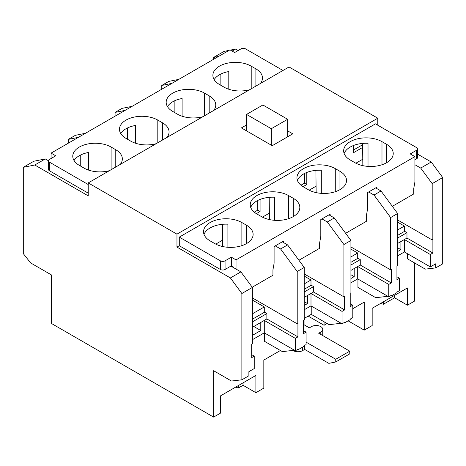 <?xml version="1.0" encoding="UTF-8"?>
<svg xmlns="http://www.w3.org/2000/svg" width="466" height="466" viewBox="0 0 466 466"><rect width="100%" height="100%" fill="white"/><g stroke="black" fill="none" stroke-linecap="round" stroke-linejoin="round"><path stroke-width="0.7" d="M213.62 59.281L213.62 57.44L224.129 51.371L229.033 50.38M230.414 50.107L235.61 49.058L238.138 50.52M377.78 118.201L176.958 234.148L176.958 247.091L230.39 277.94L241.871 293.51L241.871 379.813L231.468 381.025L213.62 370.72L213.62 417.099L51.557 323.532L51.557 274.998L30.599 262.9L23.3 253.62L23.3 167.317L34.781 165.005L88.22 195.854L88.22 182.911L289.042 66.964L377.78 118.201L377.78 125.208M417.513 154.083L431.219 161.993L442.7 177.563L442.7 263.867L435.693 267.909L425.289 269.121L407.441 258.816L407.441 253.696M414.443 262.865L414.443 301.153L407.441 305.195L394.597 297.78L383.384 304.251L380.518 303.483M407.441 305.195L407.441 287.941L372.177 308.3L372.177 325.553L364.237 330.138L348.125 320.835M387.828 296.3L375.782 297.704L357.935 287.4L357.935 279.041M324.074 321.779L324.074 325.285L327.109 323.532M352.797 308.702L364.237 302.096L364.237 330.138M442.7 177.563L432.192 183.633L432.192 239.943L432.891 239.541L432.891 253.021L430.322 254.506L430.322 266.907L435.693 263.808L435.693 267.909M431.219 161.993L420.711 168.063L432.192 183.633M414.909 164.714L420.711 168.063M306.791 172.455L306.791 184.53L303.063 186.685M260.086 199.419L260.086 211.494L256.358 213.649M355.861 163.211L362.845 159.18M362.845 147.314L353.263 152.848L353.263 145.584M176.958 247.091L179.294 245.739L179.294 237.112L375.445 123.863L416.546 147.588A3.303 1.905 180 0 1 417.513 148.939A3.303 1.905 180 0 1 416.546 150.285L410.243 153.926L414.909 156.623L236.035 259.894L231.363 257.197L225.061 260.838A3.303 1.905 180 0 1 220.389 260.838L179.294 237.112M215.746 244.108L222.731 240.072M262.451 217.144L269.435 213.108M309.156 190.18L316.14 186.144M88.22 182.911L176.958 234.148M287.644 130.87L292.782 133.835L272.231 145.701L241.405 127.905L246.543 124.94M235.61 49.058L232.103 51.079M218.525 56.45L213.62 57.44M213.62 417.099L220.622 413.057L220.622 395.797L255.886 375.439L255.886 392.698L263.826 388.114L263.826 360.067L280.404 350.496M383.384 301.828L383.384 304.251M394.597 295.357L394.597 297.78M350.927 282.815L357.702 278.907L388.755 296.836L391.323 295.357L391.323 295.893L390.159 296.032M391.323 295.893L396.933 292.66L396.933 292.118L399.502 290.638L399.502 278.231L396.933 276.752M397.632 255.851L404.401 251.943L430.322 266.907M324.074 325.285L308.195 316.117M343.454 322.996L344.624 322.856L350.228 319.624L350.228 319.082L352.797 317.602L352.797 305.195L350.228 303.716M404.401 251.943L404.401 239.541L430.322 254.506M432.891 253.021L406.969 238.056L397.632 243.45M432.192 239.943L397.632 219.987M300.972 185.194L304.455 183.185L306.791 184.53M304.455 183.185L304.455 173.503M254.267 212.158L257.75 210.149L260.086 211.494M257.75 210.149L257.75 200.467M399.502 278.231L396.933 279.716L396.933 266.232L397.632 265.83L397.632 213.515L381.013 190.978L375.678 187.903M368.676 191.945L374.006 195.027L390.625 217.564L390.625 269.872L350.927 246.957M352.797 305.195L350.228 306.68L350.228 293.196L350.927 292.794L350.927 240.479L334.308 217.942L328.979 214.867M321.971 218.909L327.301 221.991L343.92 244.528L343.92 296.836L304.222 273.921M275.266 245.873L280.602 248.955L297.215 271.492L297.215 323.8L297.92 323.398L297.92 336.877L295.351 338.363L295.351 350.764L297.92 349.284L297.92 349.82L303.523 346.588L303.523 346.046L306.092 344.566L306.092 332.159L303.523 333.644L303.523 320.159L304.222 319.758L304.222 267.443L287.604 244.906L282.274 241.831M297.215 323.8L252.38 297.914M241.871 379.813L248.879 375.765L248.879 371.664L254.25 368.565L254.25 356.158L251.681 357.643L251.681 344.158L252.38 343.757L252.38 287.44L240.899 271.87L230.897 266.098M230.39 277.94L240.899 271.87M353.263 150.151L362.845 144.617M48.487 160.782L45.289 158.935L34.781 165.005M23.3 167.317L33.808 161.248L45.289 158.935M78.41 137.342L68.368 139.369L68.368 143.144M68.368 139.369L75.376 135.321L85.418 133.299M125.115 110.378L115.073 112.399L115.073 116.174M115.073 112.399L122.08 108.357L132.123 106.335M171.82 83.414L161.778 85.435L161.778 89.21M161.778 85.435L168.785 81.393L178.828 79.371M255.886 392.698L243.042 385.283L238.371 387.98L235.505 387.205M294.419 350.228L282.373 351.632L264.525 341.328L264.525 332.969M303.989 330.947L303.989 319.892M304.222 318.412L311.23 314.364L311.23 306.005M241.871 293.51L252.38 287.44M397.632 251.541L400.9 249.648L400.9 241.563L404.401 239.541M304.921 318.004L304.921 325.285M341.124 323.264L329.078 324.668L311.23 314.364M357.702 278.907L357.702 266.505L388.755 284.435L388.755 296.836M350.927 278.505L354.195 276.618L354.195 268.527L357.702 266.505M397.632 213.515L390.625 217.564M390.625 269.872L391.323 269.47L391.323 282.949L388.755 284.435M374.006 195.027L381.013 190.978M350.927 240.479L343.92 244.528M343.92 296.836L344.624 296.434L344.624 309.913L342.056 311.399L342.056 323.8L344.624 322.321L344.624 322.856M327.301 221.991L334.308 217.942M280.602 248.955L287.604 244.906M304.222 267.443L297.215 271.492M238.371 385.551L238.371 387.98M243.042 385.283L243.042 382.854M297.92 349.82L296.749 349.96M304.222 309.779L310.997 305.871L342.056 323.8M252.38 339.708L264.292 332.835L295.351 350.764M254.25 356.158L251.681 354.678M304.222 305.469L307.49 303.582L304.222 301.694M354.195 276.618L350.927 274.724M400.9 249.648L397.632 247.761M306.092 342.137L335.747 359.263L349.762 351.172L318.703 333.242L320.8 332.025A6.606 3.815 0 0 0 322.74 329.328A6.606 3.815 0 0 0 318.662 325.81A6.606 3.815 0 0 0 311.463 326.637L309.36 327.848L303.989 324.744M335.747 359.263L335.747 361.96L328.827 363.352L304.688 349.418L304.688 345.376M292.893 350.409A6.606 3.815 180 0 0 302.591 350.63L304.688 349.418M350.927 265.02L360.27 259.626L360.27 265.02L391.323 282.949M310.997 305.871L310.997 293.469L342.056 311.399M344.624 309.913L313.566 291.984L304.222 297.378M306.092 332.159L303.523 330.679M264.292 332.835L264.292 320.433L295.351 338.363M297.92 336.877L266.861 318.948L252.38 327.307M287.644 136.806L287.644 119.279L262.888 104.984L246.543 114.426L246.543 130.87M246.543 114.426L271.299 128.715L271.299 145.165M271.299 128.715L287.644 119.279M307.49 303.582L307.49 295.491L310.997 293.469M252.38 335.398L260.791 330.545L260.791 322.455L264.292 320.433M349.762 351.172L349.762 353.869L335.747 361.96M260.791 330.545L253.784 326.497M397.632 238.056L406.969 232.662L406.969 238.056M406.969 232.662L404.401 231.183M360.27 265.02L350.927 270.414M360.27 259.626L357.702 258.147M304.222 291.984L313.566 286.59L313.566 291.984M313.566 286.59L310.997 285.11M252.38 316.519L252.852 316.251L252.852 313.554L264.292 306.948L264.292 312.342L252.852 318.948L252.852 321.645L252.38 321.913L266.861 313.554L266.861 318.948M266.861 313.554L264.292 312.074M397.632 235.359L404.401 231.451L404.401 226.057L397.632 222.148M397.632 229.965L404.401 226.057M350.927 262.323L357.702 258.414L357.702 253.021L350.927 249.112M350.927 256.929L357.702 253.021M304.222 289.287L310.997 285.378L310.997 279.984L304.222 276.076M304.222 283.893L310.997 279.984M264.292 306.948L252.852 300.343L252.38 300.611M252.852 313.554L252.38 313.286M252.852 316.251L252.38 315.983M335.281 168.622A22.455 12.966 0 0 0 310.81 165.809A22.455 12.966 0 0 0 296.947 177.791A22.455 12.966 0 0 0 303.523 186.959L308.195 189.656A22.455 12.966 0 0 0 332.666 192.464A22.455 12.966 0 0 0 346.529 180.488A22.455 12.966 0 0 0 339.953 171.319L335.281 168.622L335.281 191.718M288.576 195.586A22.455 12.966 0 0 0 264.106 192.778A22.455 12.966 0 0 0 250.242 204.755A22.455 12.966 0 0 0 256.818 213.923L261.49 216.62A22.455 12.966 0 0 0 285.961 219.428A22.455 12.966 0 0 0 299.824 207.452A22.455 12.966 0 0 0 293.248 198.283L288.576 195.586L288.576 218.682M381.986 141.658A22.455 12.966 0 0 0 357.509 138.845A22.455 12.966 0 0 0 343.652 150.827A22.455 12.966 0 0 0 350.228 159.995L354.9 162.692A22.455 12.966 0 0 0 379.371 165.5A22.455 12.966 0 0 0 393.234 153.524A22.455 12.966 0 0 0 386.658 144.355L381.986 141.658L381.986 164.754M241.871 222.55A22.455 12.966 0 0 0 217.401 219.742A22.455 12.966 0 0 0 203.537 231.719A22.455 12.966 0 0 0 210.114 240.887L214.785 243.584A22.455 12.966 0 0 0 239.256 246.392A22.455 12.966 0 0 0 253.12 234.415A22.455 12.966 0 0 0 246.543 225.247L241.871 222.55L241.871 245.652M417.513 148.939L417.513 157.566A3.303 1.905 0 0 1 416.546 158.918L414.909 159.861M179.294 245.739L220.389 269.47L220.389 260.838M225.061 260.838L225.061 269.47L231.363 265.83L231.363 257.197M392.331 206.333L413.744 193.967L413.744 188.579L414.909 181.967L414.909 156.623M236.035 259.894L236.035 269.063M252.222 287.225L272.93 275.266L272.93 269.872L274.101 263.267L274.101 246.549L283.439 241.155L283.439 242.506M298.922 260.261L319.635 248.302L319.635 242.908L320.8 236.303L320.8 219.585L330.144 214.191L330.144 215.542M345.626 233.297L366.34 221.338L366.34 215.944L367.505 209.339L367.505 192.621L376.848 187.227L376.848 188.573M321.313 193.355L321.313 170.265A22.455 12.966 0 0 0 297.436 180.488M274.608 220.319L274.608 197.229A22.455 12.966 0 0 0 250.731 207.452M368.018 166.391L368.018 143.301A22.455 12.966 0 0 0 344.141 153.524M227.903 247.283L227.903 224.193A22.455 12.966 0 0 0 204.026 234.415M362.845 165.651L362.606 143.411M233.233 267.443L233.233 266.907L231.363 265.83M225.061 269.47A3.303 1.905 180 0 1 220.389 269.47M222.731 246.543L222.492 224.303M269.435 219.579L269.197 197.339M316.14 192.615L315.901 170.375M88.22 184.53L49.454 162.151A3.303 1.905 180 0 1 48.487 160.805A3.303 1.905 180 0 1 49.454 159.454L55.757 155.813L51.091 153.116L229.965 49.845L234.637 52.542L240.939 48.901A3.303 1.905 180 0 1 245.611 48.901L282.973 70.471M166.91 137.482A22.455 12.966 0 0 0 169.053 131.948A22.455 12.966 0 0 0 162.477 122.785L157.805 120.088A22.455 12.966 0 0 0 133.334 117.275A22.455 12.966 0 0 0 119.471 129.257A22.455 12.966 0 0 0 126.047 138.419L130.719 141.116A22.455 12.966 0 0 0 156.18 143.679M213.614 110.518A22.455 12.966 0 0 0 215.758 104.984A22.455 12.966 0 0 0 209.182 95.821L204.51 93.124A22.455 12.966 0 0 0 180.039 90.311A22.455 12.966 0 0 0 166.176 102.293A22.455 12.966 0 0 0 172.752 111.456L177.424 114.153A22.455 12.966 0 0 0 202.879 116.716M120.205 164.446A22.455 12.966 0 0 0 122.348 158.918A22.455 12.966 0 0 0 115.772 149.749L111.1 147.052A22.455 12.966 0 0 0 86.629 144.239A22.455 12.966 0 0 0 72.766 156.221A22.455 12.966 0 0 0 79.342 165.383L84.014 168.08A22.455 12.966 0 0 0 109.475 170.643M260.319 83.554A22.455 12.966 0 0 0 262.463 78.02A22.455 12.966 0 0 0 255.886 68.852L251.215 66.16A22.455 12.966 0 0 0 226.744 63.347A22.455 12.966 0 0 0 212.88 75.323A22.455 12.966 0 0 0 219.457 84.492L224.129 87.189A22.455 12.966 0 0 0 249.584 89.752M48.487 160.805L48.487 169.432A3.303 1.905 0 0 0 49.454 170.777L88.22 193.157M51.091 158.51L51.091 153.116M135.39 143.184L135.39 125.482A22.455 12.966 0 0 0 120.752 133.567M182.095 116.22L182.095 98.512A22.455 12.966 0 0 0 167.457 106.603M88.686 170.148L88.686 152.446A22.455 12.966 0 0 0 74.047 160.531M228.794 89.256L228.794 71.548A22.455 12.966 0 0 0 214.156 79.639M127.451 139.229L127.451 127.969M174.156 112.265L174.156 101.006M80.746 166.193L80.746 154.933M220.855 85.301L220.855 74.042M320.8 332.025L320.8 334.454M302.591 350.63L302.591 347.123M416.546 158.918L416.546 150.285M339.953 189.656L339.953 171.319M293.248 216.62L293.248 198.283M386.658 162.692L386.658 144.355M246.543 243.584L246.543 225.247M49.454 162.151L49.454 170.777M162.477 140.039L162.477 122.785M157.805 120.088L157.805 142.736M209.182 113.075L209.182 95.821M204.51 93.124L204.51 115.772M115.772 167.003L115.772 149.749M111.1 147.052L111.1 169.7M255.886 86.111L255.886 68.852M251.215 66.16L251.215 88.808M322.74 329.328L322.74 335.572"/></g></svg>
